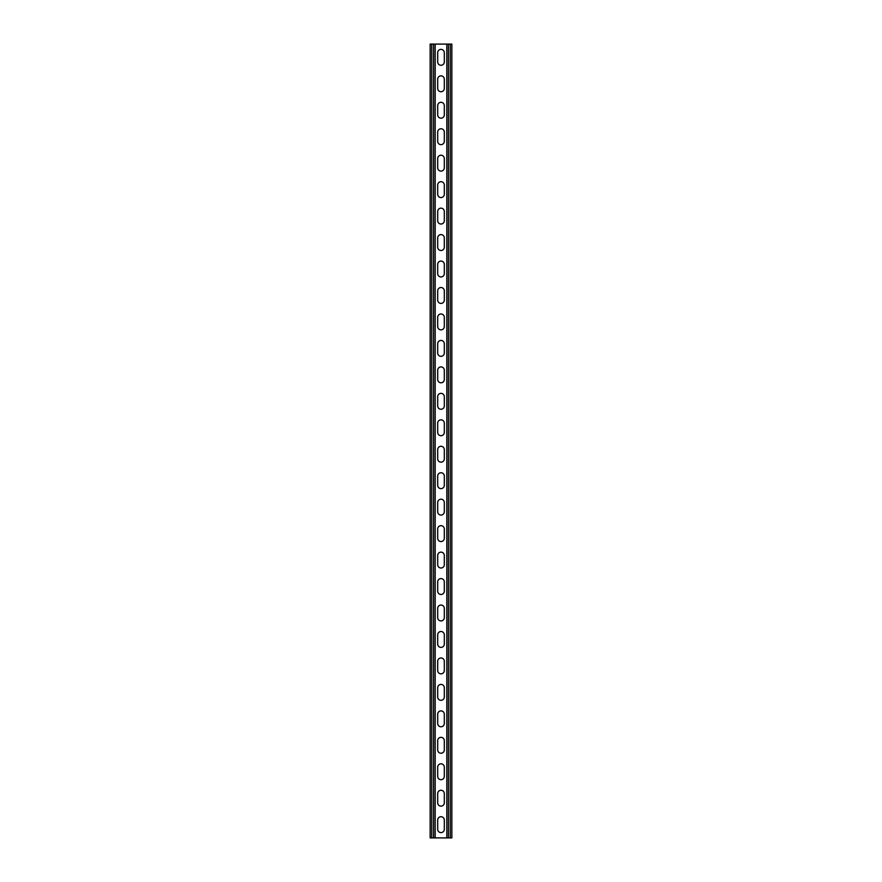 <?xml version="1.0" encoding="UTF-8"?>
<svg xmlns="http://www.w3.org/2000/svg" width="882" height="882" viewBox="0 0 882 882"><rect width="100%" height="100%" fill="white"/><g stroke="black" fill="none" stroke-linecap="round" stroke-linejoin="round"><path stroke-width="1.32" d="M435.179 44.1L435.179 837.9L446.821 837.9L446.821 44.1L433.591 44.1L433.591 837.9L435.179 837.9M437.692 820.039A3.308 3.308 0 0 1 441 816.732A3.308 3.308 0 0 1 444.308 820.039L444.308 829.301A3.308 3.308 0 0 1 441 832.608A3.308 3.308 0 0 1 437.692 829.301L437.692 820.039M437.692 793.579A3.308 3.308 0 0 1 441 790.272A3.308 3.308 0 0 1 444.308 793.579L444.308 802.841A3.308 3.308 0 0 1 441 806.148A3.308 3.308 0 0 1 437.692 802.841L437.692 793.579M437.692 476.06A3.308 3.308 0 0 1 441 472.752A3.308 3.308 0 0 1 444.308 476.06L444.308 485.32A3.308 3.308 0 0 1 441 488.628A3.308 3.308 0 0 1 437.692 485.32L437.692 476.06M437.692 449.6A3.308 3.308 0 0 1 441 446.292A3.308 3.308 0 0 1 444.308 449.6L444.308 458.861A3.308 3.308 0 0 1 441 462.168A3.308 3.308 0 0 1 437.692 458.861L437.692 449.6M437.692 502.52A3.308 3.308 0 0 1 441 499.212A3.308 3.308 0 0 1 444.308 502.52L444.308 511.781A3.308 3.308 0 0 1 441 515.088A3.308 3.308 0 0 1 437.692 511.781L437.692 502.52M437.692 528.98A3.308 3.308 0 0 1 441 525.672A3.308 3.308 0 0 1 444.308 528.98L444.308 538.24A3.308 3.308 0 0 1 441 541.548A3.308 3.308 0 0 1 437.692 538.24L437.692 528.98M437.692 555.44A3.308 3.308 0 0 1 441 552.132A3.308 3.308 0 0 1 444.308 555.44L444.308 564.701A3.308 3.308 0 0 1 441 568.008A3.308 3.308 0 0 1 437.692 564.701L437.692 555.44M437.692 581.899A3.308 3.308 0 0 1 441 578.592A3.308 3.308 0 0 1 444.308 581.899L444.308 591.161A3.308 3.308 0 0 1 441 594.468A3.308 3.308 0 0 1 437.692 591.161L437.692 581.899M437.692 608.36A3.308 3.308 0 0 1 441 605.052A3.308 3.308 0 0 1 444.308 608.36L444.308 617.621A3.308 3.308 0 0 1 441 620.928A3.308 3.308 0 0 1 437.692 617.621L437.692 608.36M437.692 634.819A3.308 3.308 0 0 1 441 631.512A3.308 3.308 0 0 1 444.308 634.819L444.308 644.081A3.308 3.308 0 0 1 441 647.388A3.308 3.308 0 0 1 437.692 644.081L437.692 634.819M437.692 661.279A3.308 3.308 0 0 1 441 657.972A3.308 3.308 0 0 1 444.308 661.279L444.308 670.541A3.308 3.308 0 0 1 441 673.848A3.308 3.308 0 0 1 437.692 670.541L437.692 661.279M437.692 687.74A3.308 3.308 0 0 1 441 684.432A3.308 3.308 0 0 1 444.308 687.74L444.308 697.001A3.308 3.308 0 0 1 441 700.308A3.308 3.308 0 0 1 437.692 697.001L437.692 687.74M437.692 714.199A3.308 3.308 0 0 1 441 710.892A3.308 3.308 0 0 1 444.308 714.199L444.308 723.461A3.308 3.308 0 0 1 441 726.768A3.308 3.308 0 0 1 437.692 723.461L437.692 714.199M437.692 740.659A3.308 3.308 0 0 1 441 737.352A3.308 3.308 0 0 1 444.308 740.659L444.308 749.921A3.308 3.308 0 0 1 441 753.228A3.308 3.308 0 0 1 437.692 749.921L437.692 740.659M437.692 767.12A3.308 3.308 0 0 1 441 763.812A3.308 3.308 0 0 1 444.308 767.12L444.308 776.381A3.308 3.308 0 0 1 441 779.688A3.308 3.308 0 0 1 437.692 776.381L437.692 767.12M437.692 61.961A3.308 3.308 0 0 0 441 65.268A3.308 3.308 0 0 0 444.308 61.961L444.308 52.7A3.308 3.308 0 0 0 441 49.392A3.308 3.308 0 0 0 437.692 52.7L437.692 61.961M437.692 88.421A3.308 3.308 0 0 0 441 91.728A3.308 3.308 0 0 0 444.308 88.421L444.308 79.159A3.308 3.308 0 0 0 441 75.852A3.308 3.308 0 0 0 437.692 79.159L437.692 88.421M437.692 405.94A3.308 3.308 0 0 0 441 409.248A3.308 3.308 0 0 0 444.308 405.94L444.308 396.68A3.308 3.308 0 0 0 441 393.372A3.308 3.308 0 0 0 437.692 396.68L437.692 405.94M437.692 432.401A3.308 3.308 0 0 0 441 435.708A3.308 3.308 0 0 0 444.308 432.401L444.308 423.139A3.308 3.308 0 0 0 441 419.832A3.308 3.308 0 0 0 437.692 423.139L437.692 432.401M437.692 379.481A3.308 3.308 0 0 0 441 382.788A3.308 3.308 0 0 0 444.308 379.481L444.308 370.22A3.308 3.308 0 0 0 441 366.912A3.308 3.308 0 0 0 437.692 370.22L437.692 379.481M437.692 353.021A3.308 3.308 0 0 0 441 356.328A3.308 3.308 0 0 0 444.308 353.021L444.308 343.76A3.308 3.308 0 0 0 441 340.452A3.308 3.308 0 0 0 437.692 343.76L437.692 353.021M437.692 326.56A3.308 3.308 0 0 0 441 329.868A3.308 3.308 0 0 0 444.308 326.56L444.308 317.3A3.308 3.308 0 0 0 441 313.992A3.308 3.308 0 0 0 437.692 317.3L437.692 326.56M437.692 300.101A3.308 3.308 0 0 0 441 303.408A3.308 3.308 0 0 0 444.308 300.101L444.308 290.84A3.308 3.308 0 0 0 441 287.532A3.308 3.308 0 0 0 437.692 290.84L437.692 300.101M437.692 273.64A3.308 3.308 0 0 0 441 276.948A3.308 3.308 0 0 0 444.308 273.64L444.308 264.38A3.308 3.308 0 0 0 441 261.072A3.308 3.308 0 0 0 437.692 264.38L437.692 273.64M437.692 247.18A3.308 3.308 0 0 0 441 250.488A3.308 3.308 0 0 0 444.308 247.18L444.308 237.92A3.308 3.308 0 0 0 441 234.612A3.308 3.308 0 0 0 437.692 237.92L437.692 247.18M437.692 220.72A3.308 3.308 0 0 0 441 224.028A3.308 3.308 0 0 0 444.308 220.72L444.308 211.46A3.308 3.308 0 0 0 441 208.152A3.308 3.308 0 0 0 437.692 211.46L437.692 220.72M437.692 194.261A3.308 3.308 0 0 0 441 197.568A3.308 3.308 0 0 0 444.308 194.261L444.308 185A3.308 3.308 0 0 0 441 181.692A3.308 3.308 0 0 0 437.692 185L437.692 194.261M437.692 167.8A3.308 3.308 0 0 0 441 171.108A3.308 3.308 0 0 0 444.308 167.8L444.308 158.54A3.308 3.308 0 0 0 441 155.232A3.308 3.308 0 0 0 437.692 158.54L437.692 167.8M437.692 141.34A3.308 3.308 0 0 0 441 144.648A3.308 3.308 0 0 0 444.308 141.34L444.308 132.079A3.308 3.308 0 0 0 441 128.772A3.308 3.308 0 0 0 437.692 132.079L437.692 141.34M437.692 114.881A3.308 3.308 0 0 0 441 118.188A3.308 3.308 0 0 0 444.308 114.881L444.308 105.62A3.308 3.308 0 0 0 441 102.312A3.308 3.308 0 0 0 437.692 105.62L437.692 114.881M433.591 44.1L430.151 44.1L430.151 837.9L433.591 837.9M446.821 44.1L451.849 44.1L451.849 837.9L446.821 837.9M431.739 44.1L431.739 837.9M450.261 44.1L450.261 837.9M448.409 44.1L448.409 837.9"/></g></svg>
